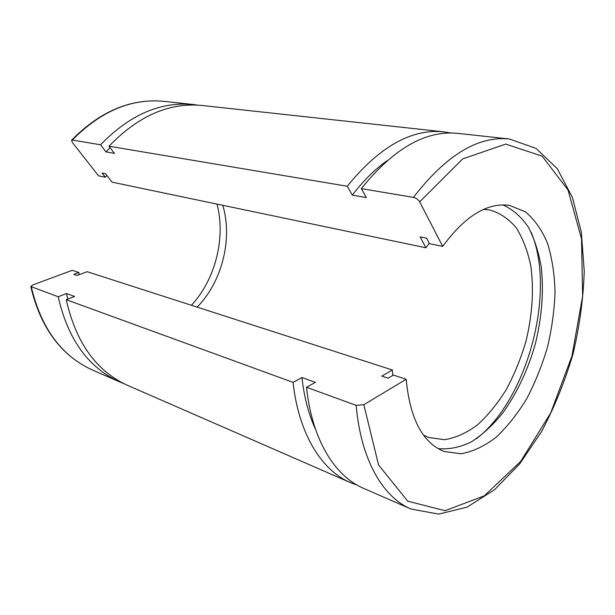 <?xml version="1.0" encoding="UTF-8"?>
<svg xmlns="http://www.w3.org/2000/svg" width="615" height="615" viewBox="0 0 615 615"><rect width="100%" height="100%" fill="white"/><g stroke="black" fill="none" stroke-linecap="round" stroke-linejoin="round"><path stroke-width="0.92" d="M193.525 104.558L164.259 101.367C131.61 98.131 100.968 111.015 72.316 140.036L100.553 144.786C129.704 114.705 160.7 101.29 193.525 104.558L197.892 105.142M123.799 383.583L119.725 381.923C88.468 367.862 67.958 339.472 58.194 296.761L66.528 293.539L67.712 299.128M79.25 274.667L78.82 272.476L72.209 270.323L32.603 285.014L30.758 286.49L58.194 296.761M72.316 140.036L71.586 140.182L72.378 142.457L98.538 175.836L105.35 177.235L106.918 175.521M191.426 305.286C215.373 279.425 225.866 238.059 217.041 204.103M78.82 272.476L73.815 274.351L77.152 275.451L87.13 271.699L392.316 369.976L381.8 376.119L388.096 378.194L393.377 375.089L406.184 379.263C409.921 418.7 422.536 442.762 444.038 451.456L460.896 453.762C472.697 451.702 484.366 446.252 495.913 437.419C507.098 426.933 517.323 414.11 526.571 398.951C535.073 382.814 542.03 365.579 547.45 347.237C551.863 328.625 554.392 310.206 555.038 291.979C554.538 274.229 552.047 258.023 547.55 243.356C541.923 229.956 534.496 219.432 525.287 211.783L509.512 205.395C487.349 202.304 465.078 215.965 442.708 246.392L419.653 201.858C418.223 199.537 416.155 198.053 413.465 197.392L361.328 188.628L366.371 197.584L352.31 195.124L347.221 186.253C379.363 146.693 411.535 128.558 443.761 131.841L450.726 132.986M406.184 379.263L363.819 404.708L378.556 464.948L407.707 501.156L444.983 510.711L484.274 495.859L520.682 461.419L550.702 412.98L571.919 356.123L582.613 296.238L581.544 238.866L568.006 189.997L542.169 156.187L505.738 144.087L462.703 158.893L419.653 201.858M66.528 293.539L74.615 296.43L66.243 299.697L293.086 382.376L301.965 377.549L315.41 382.346L306.524 387.273L356.2 405.377L363.819 404.708M306.524 387.273C311.882 439.364 334.698 476.133 363.35 488.249L410.882 508.997L438.726 514.117L467.2 507.075L494.56 489.717L519.652 463.933L541.577 431.538C554.415 407.307 564.893 381.469 572.995 354.025C579.599 326.188 583.351 298.567 584.25 271.154L581.329 232.155L572.365 197.307L557.252 168.648L536.042 148.384L509.335 138.99C477.932 135.754 445.975 155.226 413.465 197.392M509.335 138.99L457.775 133.37C425.711 130.096 393.562 148.507 361.328 188.628M293.086 382.376C298.644 433.898 321.637 470.421 350.427 482.614L357.038 485.081M301.965 377.549C304.141 397.321 308.668 414.572 315.533 429.324M387.004 160.738C374.812 169.348 363.242 180.81 352.31 195.124M66.243 299.697C75.968 342.778 96.486 371.36 127.782 385.444L350.427 482.614M443.761 131.841L202.274 105.511C169.394 102.244 138.314 115.804 109.016 146.209L347.221 186.253M110.07 147.608L105.988 151.92L100.553 144.786M105.988 151.92L114.452 153.412L109.016 146.209M438.065 448.604C448.927 449.619 459.982 447.397 471.221 441.947C482.306 434.828 492.769 425.249 502.624 413.203C516.9 393.316 527.793 370.245 535.304 344C541.83 317.501 543.845 292.071 541.338 267.71C538.778 252.365 534.45 238.851 528.37 227.166C521.328 216.849 512.841 209.423 502.909 204.903M442.708 246.392L429.516 243.694L426.61 238.189L420.107 236.883L425.926 247.784L429.27 243.217M476.364 438.779C527.593 399.558 556.221 291.964 531.26 232.47M392.316 369.976L392.8 375.427M423.512 435.128L428.724 437.519L444.622 439.694C455.73 437.857 466.716 432.891 477.578 424.796C488.11 415.163 497.712 403.348 506.391 389.357C514.363 374.443 520.859 358.491 525.894 341.502C532.329 315.188 533.989 290.142 530.876 266.364C527.855 251.52 523.019 238.728 516.369 228.004C508.736 218.786 499.711 212.752 489.294 209.884L483.582 209.369M105.35 177.235L102.059 173L105.503 173.699L112.068 182.155L425.926 247.784M197.123 307.123C222.053 281.893 232.862 239.104 222.791 205.31M31.311 286.967C41.19 328.433 61.661 356.162 92.734 370.145L119.725 381.923M356.2 405.377C360.759 459.543 382.838 497.174 410.882 508.997M92.734 370.145C61.269 355.908 40.605 328.026 30.758 286.49M164.259 101.367C131.156 98.146 100.268 111.084 71.586 140.182"/></g></svg>
